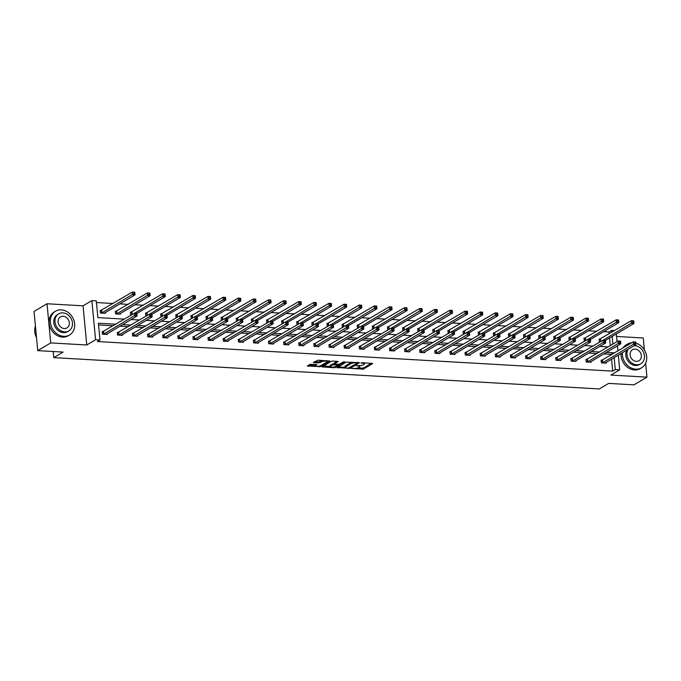 <?xml version="1.0" encoding="UTF-8"?>
<svg xmlns="http://www.w3.org/2000/svg" width="681" height="681" viewBox="0 0 681 681"><rect width="100%" height="100%" fill="white"/><g stroke="black" fill="none" stroke-linecap="round" stroke-linejoin="round"><path stroke-width="1.02" d="M351.566 368.515L363.45 369.093L372.737 363.492L362.054 362.718L360.947 362.999L362.65 363.211A3.465 0.936 174.6 0 1 364.471 363.858A3.465 0.936 174.6 0 1 364.071 364.352L363.305 364.812A3.465 0.936 174.6 0 1 358.632 365.603L356.299 365.706L357.917 366.029A3.465 0.936 174.6 0 1 359.738 366.667A3.465 0.936 174.6 0 1 359.338 367.17L358.572 367.621A3.465 0.936 174.6 0 1 353.899 368.421L351.566 368.515M47.015 303.76L50.709 342.918L86.768 344.986L83.065 305.829L47.015 303.76L34.05 311.464L37.753 350.621L63.095 352.077L53.765 357.627L599.314 388.945L608.644 383.403L633.985 384.859L646.95 377.146L645.631 363.22M644.371 349.881L643.247 337.989L616.552 336.457M37.753 350.621L50.709 342.918M315.644 364.344L315.737 365.339L316.869 364.582L316.299 364.386L310.034 364.352L307.335 366.037L320.589 366.633L329.876 361.032L318.078 360.189L313.388 362.437L318.768 362.913L321.764 361.756A2.894 0.783 174.6 0 1 324.973 361.083A2.894 0.783 174.6 0 1 327.195 361.628L328.548 360.794M315.737 365.339A2.894 0.783 174.6 0 0 315.397 365.757A2.894 0.783 174.6 0 0 317.61 366.301A2.894 0.783 174.6 0 0 320.819 365.629L326.854 362.045A2.894 0.783 174.6 0 0 327.195 361.628L327.11 360.709M618.322 355.141L619.71 369.843L610.9 375.078L646.95 377.146M619.71 369.843L615.301 369.587L614.168 357.61M115.838 324.233L98.404 323.228L99.988 339.998L97.4 341.547L612.704 371.128L615.301 369.587M99.988 339.998L95.578 339.751L91.875 300.593L96.285 300.849L97.877 317.618L124.402 319.142M86.768 344.986L95.578 339.751M337.044 367.578L350.179 368.336L359.466 362.735L346.212 362.139L337.044 367.578M333.92 367.731L322.13 366.889L331.417 361.288L332.873 361.041L338.253 361.517L334.405 363.884L334.848 364.241L339.496 364.173L343.36 361.875L344.782 361.841L335.384 367.485L333.92 367.731L333.852 367.008M53.186 351.507L53.765 357.627M116.391 311.319L115.31 311.26L115.557 313.907L120.401 314.179L120.333 313.43M146.773 315.695L145.794 315.644L145.547 312.996L146.628 313.056M177.009 317.431L176.03 317.372L175.783 314.733L176.864 314.792M207.254 319.168L206.275 319.108L206.02 316.469L207.109 316.529M237.49 320.904L236.511 320.845L236.256 318.206L237.346 318.265M267.727 322.641L266.748 322.581L266.501 319.934L267.582 320.002M297.963 324.377L296.984 324.318L296.737 321.67L297.818 321.738M328.199 326.114L327.229 326.054L326.974 323.407L328.063 323.475M358.444 327.85L357.465 327.791L357.21 325.143L358.3 325.212M388.681 329.587L387.702 329.527L387.455 326.88L388.536 326.948M418.917 331.324L417.938 331.264L417.691 328.617L418.772 328.676M449.154 333.052L448.175 333L447.928 330.353L449.009 330.413M479.398 334.788L478.42 334.737L478.164 332.09L479.254 332.149M509.635 336.525L508.656 336.474L508.401 333.826L509.49 333.886M539.871 338.261L538.892 338.21L538.645 335.563L539.727 335.622M570.108 339.998L569.129 339.947L568.882 337.299L569.963 337.359M600.344 341.734L599.374 341.683L599.118 339.036L600.208 339.095M610.304 345.676L609.572 337.98M609.18 333.843L609.01 331.97L603.63 331.664M596.914 331.272L588.512 330.796M581.795 330.404L573.385 329.927M566.677 329.544L558.267 329.059M551.559 328.676L543.149 328.191M536.441 327.808L528.03 327.323M521.323 326.94L512.912 326.454M506.204 326.071L497.794 325.586M491.086 325.203L482.676 324.718M475.968 324.335L467.558 323.85M460.841 323.466L452.431 322.981M445.723 322.598L437.313 322.113M430.605 321.73L422.194 321.245M415.487 320.862L407.076 320.376M400.368 319.993L391.958 319.508M385.25 319.125L376.84 318.64M370.132 318.257L361.722 317.772M355.014 317.389L346.603 316.903M339.896 316.52L331.485 316.035M324.769 315.652L316.359 315.167M309.651 314.784L301.24 314.299M294.532 313.915L286.122 313.43M279.414 313.047L271.004 312.562M264.296 312.179L255.886 311.694M249.178 311.311L240.768 310.825M234.06 310.442L225.649 309.966M218.941 309.574L210.531 309.097M203.823 308.706L195.413 308.229M188.697 307.838L180.286 307.361M173.578 306.969L165.168 306.493M158.46 306.101L150.05 305.624M143.342 305.233L134.932 304.756M128.224 304.364L119.813 303.888M113.106 303.496L96.447 302.543M585.226 340.866L584.247 340.815L584 338.168L585.081 338.227M554.989 339.129L554.011 339.078L553.764 336.431L554.845 336.491M524.753 337.393L523.774 337.342L523.527 334.694L524.608 334.754M494.517 335.656L493.538 335.605L493.282 332.958L494.372 333.018M464.272 333.92L463.301 333.869L463.046 331.221L464.136 331.281M434.035 332.192L433.056 332.132L432.81 329.485L433.891 329.544M403.799 330.455L402.82 330.396L402.573 327.748L403.654 327.808M373.563 328.719L372.584 328.659L372.328 326.012L373.418 326.08M343.326 326.982L342.347 326.923L342.092 324.275L343.181 324.343M313.081 325.246L312.102 325.186L311.855 322.539L312.937 322.607M282.845 323.509L281.866 323.449L281.619 320.802L282.7 320.87M252.608 321.772L251.63 321.713L251.383 319.066L252.464 319.134M222.372 320.036L221.393 319.976L221.138 317.337L222.227 317.397M192.127 318.299L191.157 318.24L190.901 315.601L191.982 315.661M161.891 316.563L160.912 316.503L160.665 313.864L161.746 313.924M131.654 314.826L130.675 314.775L130.429 312.128L131.51 312.187M101.273 310.451L100.184 310.391L100.439 313.039L105.283 313.311L105.214 312.562M609.01 331.97L611.598 330.43L614.628 330.6M83.065 305.829L91.875 300.593M616.322 333.971L617.046 341.666M617.437 345.803L617.931 350.996M612.891 344.135L612.168 336.44M611.776 332.302L611.598 330.43M131.11 319.525L139.52 320.01M146.228 320.393L154.638 320.879M161.346 321.262L169.756 321.747M176.464 322.13L184.874 322.615M191.582 322.998L199.993 323.484M206.701 323.867L215.111 324.352M221.819 324.735L230.229 325.22M236.937 325.603L245.347 326.088M252.064 326.471L260.474 326.957M267.182 327.34L275.592 327.825M282.3 328.208L290.71 328.693M297.418 329.076L305.829 329.561M312.536 329.945L320.947 330.43M327.655 330.813L336.065 331.298M342.773 331.681L351.183 332.158M357.891 332.549L366.301 333.026M373.009 333.418L381.42 333.894M388.136 334.286L396.546 334.763M403.254 335.154L411.664 335.631M418.372 336.022L426.783 336.499M433.491 336.891L441.901 337.367M448.609 337.759L457.019 338.236M463.727 338.619L472.137 339.104M478.845 339.487L487.255 339.972M493.963 340.355L502.374 340.84M509.09 341.224L517.492 341.709M524.208 342.092L532.619 342.577M539.326 342.96L547.737 343.445M554.445 343.828L562.855 344.314M569.563 344.697L577.973 345.182M584.681 345.565L593.091 346.05M599.799 346.433L608.21 346.918M613.777 353.465L613.717 352.809L606.362 352.392M599.655 352.009L591.244 351.524M584.536 351.141L576.126 350.655M569.418 350.272L561.008 349.787M554.3 349.404L545.89 348.919M539.173 348.536L530.771 348.051M524.055 347.668L515.645 347.182M508.937 346.799L500.526 346.314M493.819 345.931L485.408 345.446M478.7 345.063L470.29 344.577M463.582 344.194L455.172 343.709M448.464 343.326L440.054 342.841M433.346 342.458L424.935 341.973M418.228 341.59L409.817 341.104M403.101 340.721L394.691 340.236M387.983 339.853L379.572 339.368M372.865 338.985L364.454 338.5M357.746 338.116L349.336 337.631M342.628 337.248L334.218 336.763M327.51 336.38L319.1 335.895M312.392 335.512L303.981 335.026M297.274 334.643L288.863 334.158M282.155 333.775L273.745 333.298M267.029 332.907L258.618 332.43M251.91 332.039L243.5 331.562M236.792 331.17L228.382 330.694M221.674 330.302L213.264 329.825M206.556 329.434L198.145 328.957M191.438 328.565L183.027 328.089M176.319 327.697L167.909 327.22M161.201 326.829L152.791 326.352M146.083 325.969L137.673 325.484M130.956 325.101L122.546 324.616M611.18 355.005L611.121 354.35L603.775 353.933M597.058 353.55L588.648 353.064M581.94 352.681L573.53 352.196M566.822 351.813L558.411 351.328M551.704 350.945L543.293 350.46M536.585 350.077L528.175 349.591M521.467 349.208L513.057 348.723M506.349 348.34L497.939 347.855M491.231 347.472L482.82 346.987M476.104 346.603L467.702 346.118M460.986 345.735L452.576 345.25M445.868 344.867L437.457 344.382M430.75 343.999L422.339 343.513M415.631 343.13L407.221 342.645M400.513 342.262L392.103 341.777M385.395 341.394L376.985 340.909M370.277 340.526L361.866 340.04M355.159 339.657L346.748 339.172M340.032 338.789L331.63 338.304M324.914 337.921L316.503 337.435M309.795 337.052L301.385 336.567M294.677 336.184L286.267 335.707M279.559 335.316L271.149 334.839M264.441 334.448L256.03 333.971M249.323 333.579L240.912 333.103M234.204 332.711L225.794 332.234M219.086 331.843L210.676 331.366M203.959 330.975L195.558 330.498M188.841 330.106L180.431 329.63M173.723 329.238L165.313 328.761M158.605 328.378L150.195 327.893M143.487 327.51L135.076 327.025M128.369 326.642L119.958 326.156M113.25 325.773L98.566 324.931M611.121 354.35L613.717 352.809M612.704 371.128L611.572 359.151M107.215 333.733L107.283 334.482L102.439 334.201L102.184 331.553L103.274 331.621M122.333 334.601L122.401 335.35L117.558 335.069L117.311 332.422L118.392 332.49M137.451 335.469L137.519 336.218L132.676 335.937L132.429 333.29L133.51 333.358M152.57 336.337L152.638 337.086L147.794 336.806L147.547 334.158L148.628 334.218M167.688 337.206L167.764 337.955L162.912 337.674L162.665 335.026L163.746 335.086M182.806 338.074L182.883 338.823L178.03 338.542L177.784 335.895L178.865 335.954M197.933 338.942L198.001 339.691L193.157 339.41L192.902 336.763L193.991 336.823M213.051 339.81L213.119 340.56L208.275 340.279L208.02 337.631L209.11 337.691M228.169 340.679L228.237 341.428L223.394 341.147L223.138 338.5L224.228 338.559M243.287 341.547L243.355 342.288L238.512 342.015L238.265 339.368L239.346 339.427M258.405 342.415L258.474 343.156L253.63 342.883L253.383 340.236L254.464 340.296M273.524 343.284L273.592 344.024L268.748 343.752L268.501 341.104L269.582 341.164M288.642 344.152L288.71 344.892L283.866 344.62L283.619 341.973L284.701 342.032M303.76 345.02L303.837 345.761L298.985 345.488L298.738 342.841L299.819 342.901M318.878 345.88L318.955 346.629L314.103 346.357L313.856 343.709L314.937 343.769M334.005 346.748L334.073 347.497L329.229 347.225L328.974 344.577L330.064 344.637M349.123 347.616L349.191 348.366L344.348 348.093L344.092 345.446L345.182 345.505M364.241 348.485L364.309 349.234L359.466 348.961L359.21 346.314L360.3 346.374M379.36 349.353L379.428 350.102L374.584 349.83L374.337 347.182L375.418 347.242M394.478 350.221L394.546 350.97L389.702 350.689L389.455 348.051L390.536 348.11M409.596 351.09L409.664 351.839L404.82 351.558L404.574 348.919L405.655 348.978M424.714 351.958L424.782 352.707L419.939 352.426L419.692 349.787L420.773 349.847M439.832 352.826L439.909 353.575L435.057 353.294L434.81 350.655L435.891 350.715M454.951 353.694L455.027 354.443L450.175 354.163L449.928 351.524L451.009 351.583M470.077 354.563L470.145 355.312L465.302 355.031L465.046 352.392L466.136 352.452M485.195 355.431L485.264 356.18L480.42 355.899L480.165 353.252L481.254 353.32M500.314 356.299L500.382 357.048L495.538 356.767L495.283 354.12L496.372 354.188M515.432 357.167L515.5 357.917L510.656 357.636L510.409 354.988L511.491 355.056M530.55 358.036L530.618 358.785L525.775 358.504L525.528 355.857L526.609 355.925M545.668 358.904L545.736 359.653L540.893 359.372L540.646 356.725L541.727 356.793M560.786 359.772L560.863 360.521L556.011 360.24L555.764 357.593L556.845 357.661M575.905 360.641L575.981 361.39L571.129 361.109L570.882 358.461L571.963 358.529M591.023 361.509L591.099 362.258L586.247 361.977L586 359.33L587.082 359.398M606.15 362.377L606.218 363.126L601.374 362.845L601.119 360.198L602.208 360.266M359.645 365.612L359.738 366.667M357.525 368.038L363.348 368.038L371.4 363.254M357.516 362.854L358.129 362.488M338.151 366.923L345.173 367.331M348.383 368.098L357.448 363.143L355.754 362.82A3.465 0.936 174.6 0 0 351.081 363.611L345.59 366.88A3.465 0.936 174.6 0 0 345.182 367.382A3.465 0.936 174.6 0 0 347.004 368.021L348.383 368.098M352.026 362.139A3.465 0.936 174.6 0 0 350.979 362.556L351.081 363.611M345.182 367.382L345.08 366.318A3.465 0.936 174.6 0 1 345.488 365.816L350.979 362.556M330.2 366.472L323.364 366.072M336.916 361.27L334.337 363.109M338.704 364.395L337.878 364.888M330.549 366.174A2.894 0.783 174.6 0 0 330.208 366.591A2.894 0.783 174.6 0 0 332.43 367.136A2.894 0.783 174.6 0 0 335.639 366.463L337.767 365.203L337.325 364.846L332.677 364.905L330.549 366.174L330.455 365.118A2.894 0.783 174.6 0 0 330.115 365.535L330.208 366.591M330.455 365.118L334.243 363.611M315.541 364.344A2.894 0.783 174.6 0 0 315.294 364.701L315.397 365.757M322.275 360.428A2.894 0.783 174.6 0 0 321.662 360.692L321.764 361.756M314.622 361.628L318.665 361.858L321.662 360.692M308.57 365.229L315.38 365.62M605.494 340.406L633.968 323.484L631.542 323.339L631.296 320.7L599.161 339.427M632.768 321.134L631.296 320.7L633.713 320.836L633.968 323.484L633.739 321.185L632.768 321.134L632.87 322.19L633.841 322.249M632.87 322.19L603.289 340.142M601.161 360.589L633.296 341.862L635.713 341.998L635.969 344.646L605.128 363.058M635.841 343.411L635.969 344.646L633.543 344.509L633.296 341.862L634.769 342.296L634.871 343.352L635.841 343.411L635.739 342.356L634.769 342.296M602.455 362.905L634.871 343.352M622.408 352.707A13.799 11.551 59.3 0 0 635.79 369.179A13.799 11.551 59.3 0 0 641.587 367.808A13.799 11.551 59.3 0 0 646.32 354.622A13.799 11.551 59.3 0 0 635.824 343.156M621.115 353.473A13.799 11.551 59.3 0 0 634.496 369.953A13.799 11.551 59.3 0 0 640.293 368.583L641.587 367.808M628.095 349.327A9.934 8.317 59.3 0 0 628.401 359.168A9.934 8.317 59.3 0 0 636.633 364.769A9.934 8.317 59.3 0 0 640.812 363.782L639.612 364.488A9.934 8.317 -120.7 0 1 635.441 365.476A9.934 8.317 -120.7 0 1 627.21 359.883A9.934 8.317 -120.7 0 1 626.903 350.034M640.812 363.782A9.934 8.317 59.3 0 0 643.937 353.303A9.934 8.317 59.3 0 0 634.828 345.718A9.934 8.317 59.3 0 0 634.181 345.71M635.152 349.106A6.401 5.363 59.3 0 0 632.462 349.736A6.401 5.363 59.3 0 0 630.444 356.495A6.401 5.363 59.3 0 0 636.309 361.381A6.401 5.363 59.3 0 0 638.999 360.743A6.401 5.363 59.3 0 0 641.017 353.992A6.401 5.363 59.3 0 0 635.152 349.106M631.823 342.739A13.799 11.551 59.3 0 0 627.49 344.092L626.197 344.858A13.799 11.551 59.3 0 0 622.928 348.025M627.49 344.092A13.799 11.551 59.3 0 0 624.23 347.25M63.784 336.337A13.799 11.551 59.3 0 0 69.581 334.967A13.799 11.551 59.3 0 0 73.931 320.419A13.799 11.551 59.3 0 0 61.281 309.881A13.799 11.551 59.3 0 0 55.484 311.251A13.799 11.551 59.3 0 0 51.135 325.807A13.799 11.551 59.3 0 0 63.784 336.337M55.484 311.251L54.182 312.026A13.799 11.551 59.3 0 0 49.841 326.574A13.799 11.551 59.3 0 0 62.49 337.112A13.799 11.551 59.3 0 0 68.287 335.742L69.581 334.967M68.798 330.94L67.606 331.647A9.934 8.317 -120.7 0 1 63.435 332.634A9.934 8.317 -120.7 0 1 54.327 325.05A9.934 8.317 -120.7 0 1 57.459 314.571L58.651 313.864A9.934 8.317 59.3 0 0 55.519 324.343A9.934 8.317 59.3 0 0 64.627 331.928A9.934 8.317 59.3 0 0 68.798 330.94A9.934 8.317 59.3 0 0 71.931 320.462A9.934 8.317 59.3 0 0 62.822 312.877A9.934 8.317 59.3 0 0 58.651 313.864M63.146 316.265A6.401 5.363 59.3 0 0 60.456 316.903A6.401 5.363 59.3 0 0 58.438 323.654A6.401 5.363 59.3 0 0 64.303 328.54A6.401 5.363 59.3 0 0 66.993 327.901A6.401 5.363 59.3 0 0 69.011 321.151A6.401 5.363 59.3 0 0 63.146 316.265M35.429 326.029A13.799 11.551 59.3 0 0 36.519 337.563M590.376 339.538L618.85 322.615L616.424 322.471L616.177 319.832L584.034 338.559M617.65 320.266L616.177 319.832L618.595 319.968L618.85 322.615L618.62 320.317L617.65 320.266L617.752 321.321L618.723 321.381M617.752 321.321L588.171 339.274M575.249 338.67L603.724 321.747L601.306 321.602L601.051 318.963L568.916 337.691M602.532 319.398L601.051 318.963L603.477 319.1L603.724 321.747L603.502 319.449L602.532 319.398L602.634 320.453L603.596 320.513M602.634 320.453L573.053 338.406M586.035 359.721L618.178 340.994L620.595 341.13L620.851 343.777L590.01 362.19M620.723 342.543L620.851 343.777L618.425 343.641L618.178 340.994L619.65 341.428L619.753 342.483L620.723 342.543L620.621 341.487L619.65 341.428M587.337 362.037L619.753 342.483M570.916 358.853L603.051 340.125L605.477 340.262L605.724 342.909L574.892 361.322M605.596 341.675L605.724 342.909L603.306 342.773L603.051 340.125L604.532 340.56L604.634 341.615L605.596 341.675L605.503 340.619L604.532 340.56M572.219 361.168L604.634 341.615M560.131 337.802L588.605 320.879L586.188 320.734L585.932 318.095L553.798 336.823M587.414 318.529L585.932 318.095L588.358 318.231L588.605 320.879L588.384 318.58L587.414 318.529L587.507 319.585L588.478 319.644M587.507 319.585L557.935 337.538M555.798 357.985L587.933 339.257L590.359 339.393L590.606 342.041L559.773 360.453M590.478 340.806L590.606 342.041L588.188 341.905L587.933 339.257L589.414 339.691L589.508 340.755L590.478 340.806L590.384 339.751L589.414 339.691M557.101 360.3L589.508 340.755M545.013 336.933L573.487 320.01L571.07 319.874L570.814 317.227L538.68 335.954M572.295 317.661L570.814 317.227L573.24 317.363L573.487 320.01L573.257 317.712L572.295 317.661L572.389 318.717L573.359 318.776M572.389 318.717L542.808 336.669M540.68 357.116L572.815 338.389L575.241 338.525L575.488 341.172L544.655 359.594M575.36 339.938L575.488 341.172L573.07 341.036L572.815 338.389L574.296 338.823L574.389 339.887L575.36 339.938L575.258 338.883L574.296 338.823M541.974 359.432L574.389 339.887M529.895 336.073L558.369 319.142L555.943 319.006L555.696 316.359L523.561 335.086M557.169 316.793L555.696 316.359L558.122 316.495L558.369 319.142L558.139 316.844L557.169 316.793L557.271 317.848L558.241 317.908M557.271 317.848L527.69 335.801M525.562 356.248L557.696 337.521L560.122 337.665L560.369 340.304L529.537 358.725M560.242 339.07L560.369 340.304L557.952 340.168L557.696 337.521L559.178 337.955L559.271 339.019L560.242 339.07L560.14 338.014L559.178 337.955M526.856 358.572L559.271 339.019M514.776 335.205L543.251 318.274L540.825 318.138L540.578 315.49L508.443 334.218M542.05 315.924L540.578 315.49L543.004 315.626L543.251 318.274L543.021 315.975L542.05 315.924L542.153 316.98L543.123 317.04M542.153 316.98L512.572 334.933M510.444 355.38L542.578 336.652L545.004 336.797L545.251 339.436L514.419 357.857M545.123 338.202L545.251 339.436L542.825 339.3L542.578 336.652L544.051 337.086L544.153 338.151L545.123 338.202L545.021 337.146L544.051 337.086M511.737 357.704L544.153 338.151M499.658 334.337L528.133 317.406L525.706 317.269L525.46 314.622L493.325 333.349M526.932 315.056L525.46 314.622L527.886 314.758L528.133 317.406L527.903 315.107L526.932 315.056L527.034 316.112L528.005 316.171M527.034 316.112L497.453 334.065M495.325 354.512L527.46 335.784L529.886 335.929L530.133 338.568L499.301 356.989M530.005 337.333L530.133 338.568L527.707 338.431L527.46 335.784L528.933 336.218L529.035 337.282L530.005 337.333L529.903 336.278L528.933 336.218M496.619 356.835L529.035 337.282M484.54 333.469L513.014 316.537L510.588 316.401L510.341 313.754L478.207 332.481M511.814 314.188L510.341 313.754L512.759 313.89L513.014 316.537L512.784 314.239L511.814 314.188L511.916 315.243L512.887 315.303M511.916 315.243L482.335 333.196M480.207 353.643L512.342 334.916L514.759 335.061L515.015 337.699L484.182 356.12M514.887 336.465L515.015 337.699L512.589 337.563L512.342 334.916L513.814 335.35L513.917 336.414L514.887 336.465L514.785 335.41L513.814 335.35M481.501 355.967L513.917 336.414M469.422 332.6L497.896 315.669L495.47 315.533L495.223 312.885L463.08 331.613M496.696 313.32L495.223 312.885L497.641 313.022L497.896 315.669L497.666 313.371L496.696 313.32L496.798 314.375L497.768 314.435M496.798 314.375L467.217 332.328M465.089 352.784L497.224 334.048L499.641 334.192L499.897 336.831L469.056 355.252M499.769 335.597L499.897 336.831L497.47 336.695L497.224 334.048L498.696 334.482L498.798 335.546L499.769 335.597L499.667 334.541L498.696 334.482M466.383 355.099L498.798 335.546M454.304 331.732L482.778 314.801L480.352 314.665L480.105 312.017L447.962 330.745M481.578 312.451L480.105 312.017L482.523 312.153L482.778 314.801L482.548 312.502L481.578 312.451L481.68 313.507L482.65 313.566M481.68 313.507L452.099 331.46M449.962 351.915L482.105 333.179L484.523 333.324L484.778 335.963L453.938 354.384M484.651 334.729L484.778 335.963L482.352 335.827L482.105 333.179L483.578 333.613L483.68 334.677L484.651 334.729L484.549 333.673L483.578 333.613M451.265 354.231L483.68 334.677M439.177 330.864L467.651 313.932L465.234 313.796L464.978 311.149L432.844 329.876M466.459 311.583L464.978 311.149L467.404 311.285L467.651 313.932L467.43 311.643L466.459 311.583L466.562 312.639L467.524 312.698M466.562 312.639L436.981 330.591M434.844 351.047L466.979 332.311L469.405 332.456L469.652 335.103L438.819 353.516M469.524 333.86L469.652 335.103L467.234 334.958L466.979 332.311L468.46 332.745L468.562 333.809L469.524 333.86L469.43 332.805L468.46 332.745M436.146 353.362L468.562 333.809M424.059 329.996L452.533 313.064L450.115 312.928L449.86 310.281L417.725 329.008M451.341 310.715L449.86 310.281L452.286 310.417L452.533 313.064L452.312 310.774L451.341 310.715L451.435 311.77L452.405 311.83M451.435 311.77L421.862 329.723M419.726 350.179L451.861 331.443L454.287 331.587L454.533 334.235L423.701 352.647M454.406 332.992L454.533 334.235L452.116 334.09L451.861 331.443L453.342 331.877L453.435 332.941L454.406 332.992L454.312 331.936L453.342 331.877M421.028 352.494L453.435 332.941M408.94 329.127L437.415 312.196L434.997 312.06L434.742 309.412L402.607 328.14M436.223 309.846L434.742 309.412L437.168 309.549L437.415 312.196L437.185 309.906L436.223 309.846L436.317 310.902L437.287 310.962M436.317 310.902L406.736 328.855M404.608 349.31L436.742 330.574L439.168 330.719L439.415 333.367L408.583 351.779M439.288 332.124L439.415 333.367L436.998 333.222L436.742 330.574L438.223 331.017L438.317 332.073L439.288 332.124L439.185 331.068L438.223 331.017M405.902 351.626L438.317 332.073M393.822 328.259L422.297 311.328L419.871 311.191L419.624 308.544L387.489 327.272M421.096 308.978L419.624 308.544L422.05 308.68L422.297 311.328L422.067 309.038L421.096 308.978L421.198 310.034L422.169 310.093M421.198 310.034L391.618 327.987M389.489 348.442L421.624 329.706L424.05 329.851L424.297 332.498L393.465 350.911M424.169 331.255L424.297 332.498L421.88 332.354L421.624 329.706L423.105 330.149L423.199 331.204L424.169 331.255L424.067 330.2L423.105 330.149M390.783 350.758L423.199 331.204M378.704 327.391L407.178 310.459L404.752 310.323L404.505 307.676L372.371 326.403M405.978 308.11L404.505 307.676L406.932 307.812L407.178 310.459L406.949 308.17L405.978 308.11L406.08 309.165L407.051 309.225M406.08 309.165L376.499 327.118M374.371 347.574L406.506 328.846L408.932 328.983L409.179 331.63L378.347 350.043M409.051 330.387L409.179 331.63L406.753 331.485L406.506 328.846L407.979 329.281L408.081 330.336L409.051 330.387L408.949 329.332L407.979 329.281M375.665 349.889L408.081 330.336M363.586 326.522L392.06 309.591L389.634 309.455L389.387 306.808L357.253 325.535M390.86 307.242L389.387 306.808L391.805 306.944L392.06 309.591L391.83 307.301L390.86 307.242L390.962 308.297L391.933 308.357M390.962 308.297L361.381 326.25M359.253 346.706L391.388 327.978L393.814 328.114L394.061 330.762L363.228 349.174M393.933 329.519L394.061 330.762L391.635 330.617L391.388 327.978L392.86 328.412L392.963 329.468L393.933 329.519L393.831 328.463L392.86 328.412M360.547 349.021L392.963 329.468M348.468 325.654L376.942 308.723L374.516 308.587L374.269 305.939L342.134 324.667M375.742 306.373L374.269 305.939L376.687 306.075L376.942 308.723L376.712 306.433L375.742 306.373L375.844 307.437L376.814 307.489M375.844 307.437L346.263 325.382M344.135 345.837L376.27 327.11L378.687 327.246L378.942 329.893L348.11 348.306M378.815 328.659L378.942 329.893L376.516 329.749L376.27 327.11L377.742 327.544L377.844 328.6L378.815 328.659L378.713 327.595L377.742 327.544M345.429 348.153L377.844 328.6M333.349 324.786L361.824 307.855L359.398 307.718L359.151 305.071L327.008 323.798M360.624 305.505L359.151 305.071L361.568 305.207L361.824 307.855L361.594 305.565L360.624 305.505L360.726 306.569L361.696 306.62M360.726 306.569L331.145 324.514M329.017 344.969L361.151 326.242L363.569 326.378L363.824 329.025L332.983 347.438M363.697 327.791L363.824 329.025L361.398 328.88L361.151 326.242L362.624 326.676L362.726 327.731L363.697 327.791L363.594 326.727L362.624 326.676M330.311 347.284L362.726 327.731M318.231 323.918L346.706 306.986L344.28 306.85L344.033 304.203L311.889 322.93M345.505 304.637L344.033 304.203L346.45 304.347L346.706 306.986L346.476 304.696L345.505 304.637L345.607 305.701L346.578 305.752M345.607 305.701L316.027 323.645M313.89 344.101L346.033 325.373L348.451 325.509L348.706 328.157L317.865 346.569M348.578 326.923L348.706 328.157L346.28 328.012L346.033 325.373L347.506 325.807L347.608 326.863L348.578 326.923L348.476 325.858L347.506 325.807M315.192 346.416L347.608 326.863M303.105 323.049L331.579 306.118L329.161 305.982L328.906 303.334L296.771 322.062M330.387 303.769L328.906 303.334L331.332 303.479L331.579 306.118L331.358 303.828L330.387 303.769L330.489 304.833L331.451 304.884M330.489 304.833L300.908 322.777M298.772 343.233L330.906 324.505L333.332 324.641L333.579 327.289L302.747 345.701M333.452 326.054L333.579 327.289L331.162 327.144L330.906 324.505L332.388 324.939L332.49 325.995L333.452 326.054L333.358 324.99L332.388 324.939M300.074 345.548L332.49 325.995M287.986 322.181L316.461 305.25L314.043 305.114L313.788 302.466L281.653 321.194M315.269 302.9L313.788 302.466L316.214 302.611L316.461 305.25L316.239 302.96L315.269 302.9L315.363 303.964L316.333 304.015M315.363 303.964L285.79 321.909M283.654 342.364L315.788 323.637L318.214 323.773L318.461 326.42L287.629 344.833M318.333 325.186L318.461 326.42L316.044 326.284L315.788 323.637L317.269 324.071L317.363 325.126L318.333 325.186L318.24 324.122L317.269 324.071M284.956 344.68L317.363 325.126M272.868 321.313L301.342 304.381L298.925 304.245L298.67 301.598L266.535 320.325M300.151 302.032L298.67 301.598L301.096 301.743L301.342 304.381L301.113 302.092L300.151 302.032L300.244 303.096L301.215 303.147M300.244 303.096L270.663 321.04M268.535 341.496L300.67 322.768L303.096 322.905L303.343 325.552L272.511 343.965M303.215 324.318L303.343 325.552L300.925 325.416L300.67 322.768L302.151 323.203L302.245 324.258L303.215 324.318L303.113 323.254L302.151 323.203M269.829 343.811L302.245 324.258M257.75 320.445L286.224 303.513L283.798 303.377L283.551 300.73L251.417 319.466M285.024 301.164L283.551 300.73L285.977 300.874L286.224 303.513L285.994 301.223L285.024 301.164L285.126 302.228L286.097 302.279M285.126 302.228L255.545 320.172M253.417 340.628L285.552 321.9L287.978 322.036L288.225 324.684L257.392 343.096M288.097 323.449L288.225 324.684L285.799 324.548L285.552 321.9L287.024 322.334L287.127 323.39L288.097 323.449L287.995 322.385L287.024 322.334M254.711 342.943L287.127 323.39M242.632 319.576L271.106 302.645L268.68 302.509L268.433 299.861L236.298 318.597M269.906 300.295L268.433 299.861L270.859 300.006L271.106 302.645L270.876 300.355L269.906 300.295L270.008 301.36L270.978 301.411M270.008 301.36L240.427 319.304M238.299 339.759L270.434 321.032L272.86 321.168L273.107 323.815L242.274 342.228M272.979 322.581L273.107 323.815L270.68 323.679L270.434 321.032L271.906 321.466L272.008 322.522L272.979 322.581L272.877 321.517L271.906 321.466M239.593 342.075L272.008 322.522M227.514 318.708L255.988 301.785L253.562 301.64L253.315 298.993L221.18 317.729M254.788 299.427L253.315 298.993L255.733 299.138L255.988 301.785L255.758 299.487L254.788 299.427L254.89 300.491L255.86 300.542M254.89 300.491L225.309 318.436M223.181 338.891L255.315 320.164L257.741 320.3L257.988 322.947L227.156 341.36M257.861 321.713L257.988 322.947L255.562 322.811L255.315 320.164L256.788 320.598L256.89 321.653L257.861 321.713L257.758 320.649L256.788 320.598M224.475 341.207L256.89 321.653M212.395 317.84L240.87 300.917L238.444 300.772L238.197 298.125L206.062 316.861M239.669 298.559L238.197 298.125L240.614 298.269L240.87 300.917L240.64 298.618L239.669 298.559L239.772 299.623L240.742 299.674M239.772 299.623L210.191 317.567M208.063 338.023L240.197 319.295L242.615 319.432L242.87 322.079L212.038 340.491M242.742 320.845L242.87 322.079L240.444 321.943L240.197 319.295L241.67 319.729L241.772 320.785L242.742 320.845L242.64 319.781L241.67 319.729M209.356 340.338L241.772 320.785M197.277 316.971L225.751 300.049L223.325 299.904L223.079 297.256L190.935 315.993M224.551 297.699L223.079 297.256L225.496 297.401L225.751 300.049L225.522 297.75L224.551 297.699L224.653 298.755L225.624 298.806M224.653 298.755L195.072 316.708M192.944 337.155L225.079 318.427L227.497 318.563L227.752 321.211L196.911 339.623M227.624 319.976L227.752 321.211L225.326 321.074L225.079 318.427L226.552 318.861L226.654 319.917L227.624 319.976L227.522 318.921L226.552 318.861M194.238 339.47L226.654 319.917M182.159 316.103L210.633 299.18L208.207 299.036L207.96 296.388L175.817 315.124M209.433 296.831L207.96 296.388L210.378 296.533L210.633 299.18L210.403 296.882L209.433 296.831L209.535 297.886L210.506 297.938M209.535 297.886L179.954 315.839M177.818 336.286L209.961 317.559L212.378 317.695L212.634 320.342L181.793 338.755M212.506 319.108L212.634 320.342L210.208 320.206L209.961 317.559L211.433 317.993L211.536 319.048L212.506 319.108L212.404 318.053L211.433 317.993M179.12 338.602L211.536 319.048M167.032 315.235L195.507 298.312L193.089 298.167L192.834 295.52L160.699 314.256M194.315 295.963L192.834 295.52L195.26 295.665L195.507 298.312L195.285 296.014L194.315 295.963L194.417 297.018L195.379 297.069M194.417 297.018L164.836 314.971M162.699 335.418L194.834 316.691L197.26 316.827L197.507 319.474L166.675 337.887M197.379 318.24L197.507 319.474L195.089 319.338L194.834 316.691L196.315 317.125L196.417 318.18L197.379 318.24L197.286 317.184L196.315 317.125M164.002 337.733L196.417 318.18M151.914 314.367L180.388 297.444L177.971 297.299L177.715 294.66L145.581 313.388M179.197 295.094L177.715 294.66L180.142 294.796L180.388 297.444L180.167 295.145L179.197 295.094L179.29 296.15L180.261 296.201M179.29 296.15L149.718 314.103M147.581 334.55L179.716 315.822L182.142 315.958L182.389 318.606L151.557 337.018M182.261 317.372L182.389 318.606L179.971 318.47L179.716 315.822L181.197 316.256L181.291 317.312L182.261 317.372L182.167 316.316L181.197 316.256M148.884 336.865L181.291 317.312M136.796 313.498L165.27 296.575L162.853 296.431L162.597 293.792L130.463 312.519M164.078 294.226L162.597 293.792L165.023 293.928L165.27 296.575L165.04 294.277L164.078 294.226L164.172 295.282L165.142 295.333M164.172 295.282L134.591 313.234M132.463 333.681L164.598 314.954L167.024 315.09L167.271 317.738L136.438 336.15M167.143 316.503L167.271 317.738L164.853 317.601L164.598 314.954L166.079 315.388L166.173 316.444L167.143 316.503L167.041 315.448L166.079 315.388M133.757 335.997L166.173 316.444M119.32 314.12L150.152 295.707L147.726 295.563L147.479 292.924L115.344 311.651M148.952 293.358L147.479 292.924L149.905 293.06L150.152 295.707L149.922 293.409L148.952 293.358L149.054 294.413L150.024 294.473M149.054 294.413L116.638 313.967M117.345 332.813L149.479 314.086L151.906 314.222L152.152 316.869L121.32 335.282M152.025 315.635L152.152 316.869L149.726 316.733L149.479 314.086L150.952 314.52L151.054 315.575L152.025 315.635L151.923 314.579L150.952 314.52M118.639 335.129L151.054 315.575M104.202 313.251L135.034 294.839L132.608 294.694L132.361 292.055L100.226 310.783M133.834 292.49L132.361 292.055L134.787 292.192L135.034 294.839L134.804 292.541L133.834 292.49L133.936 293.545L134.906 293.605M133.936 293.545L101.52 313.098M102.227 331.945L134.361 313.217L136.787 313.354L137.034 316.001L106.202 334.414M136.907 314.767L137.034 316.001L134.608 315.865L134.361 313.217L135.834 313.652L135.936 314.707L136.907 314.767L136.804 313.711L135.834 313.652M103.521 334.26L135.936 314.707M357.874 365.561L357.917 366.029M362.607 362.743L362.65 363.211M363.348 368.038L363.45 369.093M361.883 368.285L361.986 369.349M350.102 367.51L350.179 368.336M348.672 368.098L348.715 368.583M337.435 367.348L337.487 367.936M357.091 362.428L357.133 362.896M355.712 362.352L355.754 362.82M345.488 365.816L345.59 366.88M322.641 366.506L322.7 367.093M334.303 362.82L334.405 363.884M335.299 366.633L335.384 367.485M337.282 364.378L337.325 364.846M334.039 363.603L334.133 364.658M332.575 363.85L332.677 364.905M320.121 361.611L320.223 362.667M318.665 361.858L318.768 362.913M313.907 362.054L313.958 362.641M320.513 365.782L320.589 366.633M319.066 366.165L319.134 366.889M307.846 365.654L307.906 366.242M600.599 338.942L600.838 341.445M600.336 339.053L600.574 341.598M602.591 362.862L602.336 360.223M602.855 362.752L602.6 360.113M585.481 338.074L585.72 340.577M585.217 338.185L585.456 340.73M570.363 337.206L570.601 339.708M570.099 337.316L570.337 339.862M587.465 361.994L587.218 359.355M587.729 361.883L587.482 359.245M572.346 361.126L572.1 358.487M572.61 361.015L572.363 358.376M555.245 336.337L555.483 338.84M554.981 336.448L555.219 338.993M557.228 360.266L556.981 357.619M557.492 360.147L557.245 357.508M540.127 335.469L540.356 337.972M539.863 335.58L540.101 338.125M542.11 359.398L541.863 356.75M542.374 359.287L542.127 356.64M525.008 334.601L525.238 337.104M524.745 334.711L524.983 337.257M526.992 358.529L526.745 355.882M527.256 358.419L527.009 355.771M509.882 333.733L510.12 336.235M509.626 333.843L509.865 336.388M511.874 357.661L511.627 355.014M512.138 357.551L511.891 354.903M494.764 332.864L495.002 335.367M494.5 332.975L494.747 335.52M496.755 356.793L496.5 354.146M497.019 356.682L496.764 354.035M479.645 331.996L479.884 334.499M479.381 332.107L479.628 334.652M481.637 355.925L481.382 353.277M481.901 355.814L481.646 353.167M464.527 331.128L464.765 333.63M464.263 331.238L464.502 333.784M466.519 355.056L466.264 352.409M466.783 354.946L466.528 352.298M449.409 330.259L449.647 332.762M449.145 330.37L449.383 332.915M451.392 354.188L451.145 351.541M451.656 354.077L451.409 351.43M434.291 329.391L434.529 331.894M434.027 329.51L434.265 332.047M436.274 353.32L436.027 350.672M436.538 353.209L436.291 350.562M419.173 328.523L419.411 331.026M418.909 328.642L419.147 331.187M421.156 352.452L420.909 349.804M421.42 352.341L421.173 349.693M404.054 327.663L404.284 330.157M403.79 327.774L404.029 330.319M406.038 351.583L405.791 348.936M406.302 351.473L406.055 348.825M388.936 326.795L389.166 329.289M388.672 326.906L388.911 329.451M390.92 350.715L390.673 348.068M391.183 350.604L390.937 347.957M373.809 325.927L374.048 328.421M373.546 326.037L373.792 328.582M375.801 349.847L375.554 347.199M376.065 349.736L375.81 347.089M358.691 325.058L358.93 327.561M358.427 325.169L358.674 327.714M360.683 348.978L360.428 346.331M360.947 348.868L360.692 346.22M343.573 324.19L343.811 326.693M343.309 324.301L343.556 326.846M345.565 348.11L345.31 345.463M345.829 348L345.573 345.352M328.455 323.322L328.693 325.824M328.191 323.432L328.429 325.978M330.447 347.242L330.191 344.595M330.711 347.131L330.455 344.484M313.337 322.454L313.575 324.956M313.073 322.564L313.311 325.109M315.32 346.374L315.073 343.726M315.584 346.263L315.337 343.616M298.218 321.585L298.457 324.088M297.955 321.696L298.193 324.241M300.202 345.505L299.955 342.858M300.466 345.395L300.219 342.747M283.1 320.717L283.339 323.22M282.836 320.828L283.075 323.373M285.084 344.637L284.837 341.99M285.348 344.526L285.101 341.879M267.982 319.849L268.212 322.351M267.718 319.959L267.956 322.505M269.965 343.769L269.719 341.121M270.229 343.658L269.982 341.011M252.864 318.98L253.094 321.483M252.6 319.091L252.838 321.636M254.847 342.901L254.6 340.253M255.111 342.79L254.864 340.142M237.737 318.112L237.975 320.615M237.473 318.223L237.72 320.768M239.729 342.032L239.482 339.385M239.993 341.922L239.738 339.274M222.619 317.244L222.857 319.747M222.355 317.355L222.602 319.9M224.611 341.164L224.355 338.517M224.875 341.053L224.619 338.406M207.501 316.376L207.739 318.878M207.237 316.486L207.484 319.031M209.493 340.296L209.237 337.648M209.757 340.185L209.501 337.538M192.382 315.507L192.621 318.01M192.119 315.618L192.357 318.163M194.374 339.427L194.119 336.78M194.638 339.317L194.383 336.669M177.264 314.639L177.503 317.142M177 314.75L177.239 317.295M179.248 338.559L179.001 335.92M179.512 338.448L179.265 335.801M162.146 313.771L162.384 316.273M161.882 313.881L162.121 316.427M164.13 337.691L163.883 335.052M164.393 337.58L164.147 334.933M147.028 312.902L147.266 315.405M146.764 313.013L147.002 315.558M149.011 336.823L148.764 334.184M149.275 336.712L149.028 334.073M131.91 312.034L132.14 314.537M131.646 312.145L131.884 314.69M133.893 335.954L133.646 333.315M134.157 335.844L133.91 333.205M116.791 311.166L117.038 313.813M116.528 311.277L116.774 313.924M118.775 335.086L118.528 332.447M119.039 334.975L118.792 332.337M101.665 310.298L101.92 312.945M101.401 310.408L101.656 313.056M103.657 334.218L103.41 331.579M103.921 334.107L103.665 331.468M364.378 362.845L364.471 363.858M357.474 362.454L357.534 363.033M334.184 362.982L334.277 364.037M337.836 364.412L337.895 365.042"/></g></svg>
